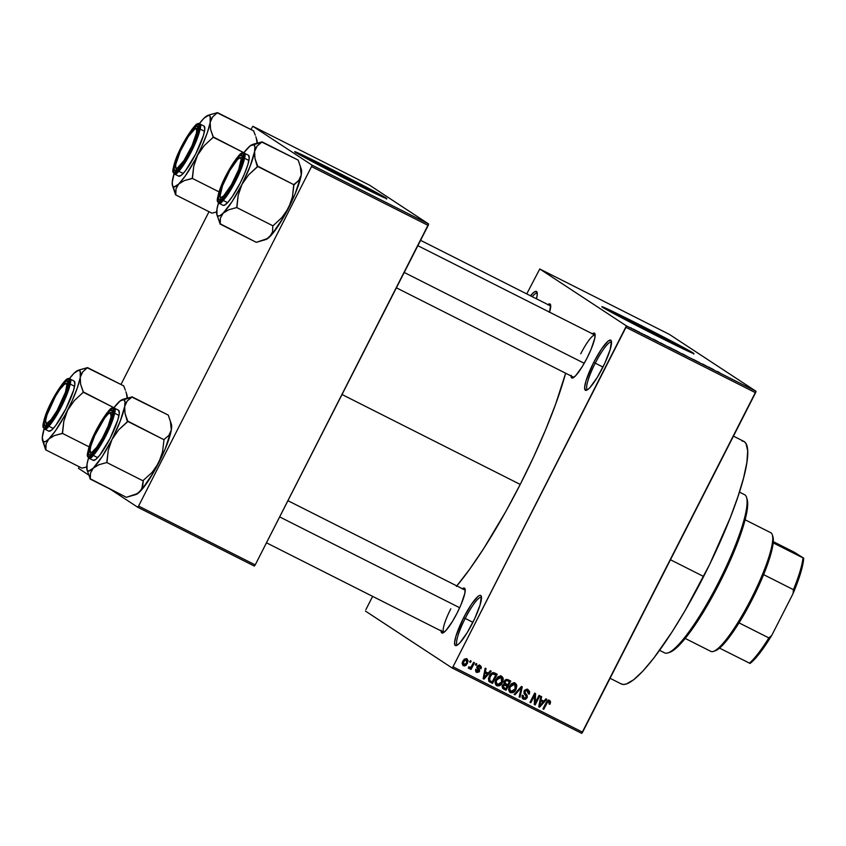 <?xml version="1.0" encoding="UTF-8"?>
<svg xmlns="http://www.w3.org/2000/svg" width="846" height="846" viewBox="0 0 846 846"><rect width="100%" height="100%" fill="white"/><g stroke="black" fill="none" stroke-linecap="round" stroke-linejoin="round"><path stroke-width="1.27" d="M595.267 363.177A26.586 4.907 -63.2 0 0 587.621 389.699A26.586 4.907 116.8 0 1 587.41 389.615A26.586 4.907 116.8 0 1 595.267 363.177L602.965 367.058L595.267 363.177A26.586 4.907 116.8 0 1 611.362 342.154A26.586 4.907 116.8 0 1 611.552 342.27A26.586 4.907 -63.2 0 0 595.267 363.177L593.733 362.374L595.267 363.177M602.447 368.095A28.066 5.182 116.8 0 1 586.542 390.281A28.066 5.182 116.8 0 1 593.733 362.374L601.548 348.964L608.189 341.044L610.833 340.229L611.436 341.266L610.178 349.578L604.848 363.156L597.244 377.443L589.916 387.605L587.991 389.424L585.358 390.228L584.66 387.235L586.003 380.88L593.733 362.374A28.066 5.182 116.8 0 1 611.383 341.065A28.066 5.182 116.8 0 1 602.447 368.095M465.205 618.426A26.586 4.907 -63.2 0 0 457.559 644.948A26.586 4.907 116.8 0 1 457.348 644.874A26.586 4.907 116.8 0 1 465.205 618.426L472.903 622.318L465.205 618.426A26.586 4.907 116.8 0 1 481.311 597.403A26.586 4.907 116.8 0 1 481.49 597.53A26.586 4.907 -63.2 0 0 465.205 618.426L463.682 617.622L465.205 618.426M472.385 623.343A28.066 5.182 116.8 0 1 456.48 645.53A28.066 5.182 116.8 0 1 463.682 617.622L471.486 604.213L478.138 596.293L479.682 595.404L480.771 595.489L481.374 596.525L480.116 604.827L474.786 618.415L467.182 632.692L459.864 642.854L457.929 644.673L455.296 645.487L454.598 642.484L455.952 636.139L463.682 617.622A28.066 5.182 116.8 0 1 481.321 596.314A28.066 5.182 116.8 0 1 472.385 623.343M613.149 313.232A39.053 0.804 -153 0 1 612.811 312.925A39.053 0.804 -153 0 1 641.554 326.672L640.972 327.804L641.554 326.672L681.59 348.15M602.638 307.489L648.586 329.951L692.017 352.951A51.691 1.068 27 0 0 639.587 325.382L639.851 324.864A51.691 1.068 -153 0 1 693.942 353.596A51.691 1.068 -153 0 1 655.904 335.397L601.823 306.654L631.158 320.497L677.847 344.481L692.853 353.29L655.904 335.397A51.691 1.068 -153 0 1 601.813 306.654A51.691 1.068 -153 0 1 639.851 324.864L639.587 325.382A51.691 1.068 27 0 0 603.473 307.838M592.137 333.916L593.522 333.123L595.045 334.128L594.738 338.389L591.068 349.366L586.997 358.122A25.105 4.632 116.8 0 1 572.763 377.972A25.105 4.632 116.8 0 1 571.061 375.952M450.802 608.803A23.635 4.357 -63.2 0 0 443.939 632.353A23.635 4.357 116.8 0 1 443.822 632.3A23.635 4.357 116.8 0 1 450.802 608.803M462.212 588.911L464.57 588.182L465.12 589.112L464.814 593.374L461.144 604.361L457.073 613.117A25.105 4.632 116.8 0 1 442.839 632.967A25.105 4.632 116.8 0 1 441.136 630.947M396.404 287.82L573.852 377.369A23.635 4.357 116.8 0 1 573.747 377.316M610.072 678.281L621.324 683.959A135.889 25.073 -63.2 0 0 703.639 576.496L670.466 559.756L703.639 576.496A135.889 25.073 -63.2 0 0 743.771 441.337L733.45 436.134M342.038 394.511L520.227 484.43A156.563 28.891 -63.2 0 0 565.625 373.213L555.611 404.251L545.575 429.842L533.625 456.914L520.227 484.43L342.038 394.511M305.998 158.234A39.053 0.804 -153 0 1 305.67 157.927A39.053 0.804 -153 0 1 334.403 171.675L333.832 172.796L334.403 171.675L374.44 193.152M295.487 152.492L341.446 174.953L384.867 197.953A51.691 1.068 27 0 0 332.436 170.384L332.711 169.856A51.691 1.068 -153 0 1 386.791 198.599A51.691 1.068 -153 0 1 348.753 180.399L294.683 151.646L324.018 165.499L370.707 189.483L385.713 198.292L348.753 180.399A51.691 1.068 -153 0 1 294.672 151.656A51.691 1.068 -153 0 1 332.711 169.856L332.436 170.384A51.691 1.068 27 0 0 296.322 152.83M539.759 268.975L626.4 325.879L756.007 391.275L669.355 334.382L539.759 268.975L526.751 293.9L539.759 268.975L626.4 325.879L625.966 327.339L755.563 392.745L582.598 732.202L453.001 666.807L626.4 325.879L756.007 391.275L669.355 334.382L539.759 268.975M638.476 331.685L639.301 332.097L638.476 331.685M642.146 333.599L640.898 333.049L642.22 333.715M644.123 334.54L644.948 334.953L644.123 334.54M646.376 335.693L650.786 337.998L646.323 335.651M657.998 341.583L653.091 339.024L657.998 341.583M669.44 347.272L673.575 349.525L669.429 347.304M682.997 354.114L687.121 356.367L682.997 354.114M717.376 371.468L719.66 372.695L717.376 371.468M713.612 369.639L708.694 367.09L713.612 369.639M708.218 367.037L702.571 364.002L708.197 367.069M693.826 359.656L699.674 362.723L693.773 359.613M688.348 357.065L694.196 360.015L688.348 357.065M674.061 349.684L680.258 352.983L673.998 349.631M660.377 342.831L666.711 346.141L660.229 342.704M633.062 329.009L637.725 331.378L632.945 328.914M630.693 327.762L631.518 328.174L630.693 327.762M452.102 667.97L581.699 733.366L756.007 391.275L755.563 392.745L625.966 327.339L453.001 666.807L582.598 732.202L581.699 733.366L452.102 667.97L453.001 666.807L452.102 667.97L365.451 611.076L452.102 667.97M365.895 609.606L372.631 596.377L365.895 609.606M470.344 660.673L469.667 661.984L470.492 662.397L471.169 661.086L470.344 660.673L469.667 661.984L470.492 662.397L471.169 661.086L470.344 660.673M476.002 663.518L475.325 664.84L476.15 665.252L476.827 663.941L476.002 663.518L475.325 664.84L476.15 665.252L476.827 663.941L476.002 663.518M490.331 670.751L488.216 673.152L485.361 671.703L486.048 668.594L485.192 668.16L483.129 678.693L483.997 679.137L491.198 671.195L490.331 670.751L488.216 673.152L485.361 671.703L486.048 668.594L485.192 668.16L483.129 678.693L483.997 679.137L491.198 671.195L490.331 670.751M500.705 675.7L503.254 678.947L501.625 676.303L498.548 676.514L496.042 679.412C494.603 681.897 494.857 684.012 496.803 685.746L496.242 685.387L496.803 685.746C499.426 686.296 501.308 685.218 502.461 682.511L501.678 682.003L502.461 682.511L503.116 678.143L501.974 676.504L500.071 675.996L496.792 678.175L495.143 682.838L496.613 685.641L499.827 685.588L502.841 681.665L503.254 678.947L502.344 678.344L502.313 679.486M514.262 682.542L516.8 685.778L515.172 683.145L512.094 683.357L509.588 686.254C508.15 688.729 508.404 690.844 510.35 692.588L509.8 692.218L510.35 692.588C512.972 693.128 514.854 692.049 516.007 689.353L515.235 688.834L516.007 689.353L516.663 684.974L515.521 683.346L513.617 682.828L510.35 685.006L508.689 689.67L509.979 692.366L512.972 692.62L516.208 688.93L516.8 685.778L515.891 685.175L515.87 686.328M524.097 690.844L526.18 694.217L524.245 690.939L527.745 690.865L526.836 690.262L528.369 693.857L529.258 694.154L528.464 693.635L529.258 694.154L528.115 689.67L526.424 689.331L524.88 690.103L523.96 693.223L526.466 696.893L525.472 698.225L524.118 698.183L523.008 696.988L523.251 695.486L522.363 695.19L522.014 697.464L523.441 699.198L525.535 699.346L527.28 697.379L527.153 695.391L524.88 692.652L525.451 690.865L527.872 690.949L528.613 692.07L528.369 693.857L529.395 693.857L529.681 691.616L528.115 689.67L524.182 691.045L524.319 693.868L526.487 696.343L526.275 697.411L523.97 698.109L522.056 696.015M545.945 698.817L543.83 701.207L540.975 699.769L541.662 696.66L540.795 696.226L538.733 706.759L539.6 707.203L546.802 699.251L545.945 698.817L543.83 701.207L540.975 699.769L541.662 696.66L540.795 696.226L538.733 706.759L539.6 707.203L546.802 699.251L545.945 698.817M548.25 701.07L548.969 701.556L548.991 703.967L549.879 704.263L549.096 703.745L549.879 704.263L550.217 701.017L548.747 700.266L547.436 700.763L542.942 708.885L543.767 709.297L547.732 701.799L549.34 701.884L548.991 703.967L549.879 704.263L550.376 703.068L550.524 701.799L549.604 701.197L549.477 702.392M539.029 695.327L535.275 702.698L535.56 693.583L534.672 693.128L529.977 702.339L530.802 702.762L534.566 695.37L534.281 704.517L535.158 704.961L539.854 695.75L539.029 695.327L535.275 702.698L535.56 693.583L534.672 693.128L529.977 702.339L530.802 702.762L534.566 695.37L534.281 704.517L535.158 704.961L539.854 695.75L539.029 695.327M521.432 686.455L514.157 694.355L515.013 694.788L521.337 687.756L519.137 696.871L519.994 697.305L522.246 686.857L521.432 686.455L514.157 694.355L515.013 694.788L521.337 687.756L519.137 696.871L519.994 697.305L522.246 686.857L521.432 686.455M508.203 679.772L506.511 679.37L504.988 680.226L503.888 682.637L504.29 684.033L502.101 686.497L502.661 688.401L506.056 690.273L510.751 681.062L508.203 679.772L504.311 681.21L504.29 684.033L502.408 685.514L503.497 688.982L506.056 690.273L510.751 681.062L508.203 679.772M494.783 673.004L493.091 672.591L491.473 673.279L488.491 678.175L488.766 681.167L492.509 683.431L497.205 674.22L494.783 673.004C492.245 672.327 490.416 673.353 489.295 676.081L488.988 681.442L492.509 683.431L497.205 674.22L494.783 673.004M479.629 666.405L478.709 665.802L477.07 666.278L476.975 666.997L477.895 667.6L477.218 666.384L479.819 666.521L478.709 665.802L481.088 668.647L480.285 668.118L481.088 668.647L479.745 665.305L477.969 665.569L476.784 667.452L478.498 671.364L476.933 671.343L476.626 669.852L475.738 669.556L475.515 670.381L476.858 672.517L479.291 671.83L479.608 669.746L477.863 667.23L479.629 666.405L480.2 668.351L481.088 668.647L481.3 666.838L480.168 665.474L477.081 666.637L478.614 671.185L476.034 670.751M473.644 662.333L471.021 667.092L469.308 667.06L468.589 667.896L469.075 668.594L470.778 667.959L470.228 669.027L471.053 669.45L474.469 662.746L473.644 662.333L471.021 667.092L469.308 667.06L468.589 667.896L469.181 668.657L470.778 667.959L470.228 669.027L471.053 669.45L474.469 662.746L473.644 662.333M466.929 658.791L464.443 659.076L462.825 661.17L462.159 663.645L463.259 665.654L464.655 665.95L466.252 665.136L468.166 660.927L466.929 658.791L462.825 661.17L463.397 665.728L467.457 663.423L467.172 658.939M137.676 507.209L254.318 566.069L255.217 564.906L138.575 506.045L311.54 166.577L428.182 225.438L255.217 564.906L428.626 223.979L369.48 185.137L252.838 126.287L311.984 165.118L428.626 223.979L369.48 185.137L252.838 126.287L250.902 129.491L252.838 126.287L311.984 165.118L311.54 166.577L311.984 165.118L428.626 223.979L428.182 225.438L311.54 166.577L138.575 506.045L255.217 564.906L254.318 566.069L137.676 507.209L138.575 506.045L137.676 507.209L110.075 489.083L137.676 507.209M78.541 468.377L88.629 474.997L78.541 468.377L79.09 466.696L78.541 468.377M120.978 384.486L209.015 211.701L120.978 384.486M306.199 158.361L334.403 171.675A39.053 0.804 -153 0 1 375.254 193.385A39.053 0.804 -153 0 1 374.81 193.29M456.819 585.918A156.563 28.891 -63.2 0 0 520.227 484.43L505.897 511.333L483.859 548.293L469.625 569.284L456.406 586.405M530.505 295.804L533.921 292.272L536.554 291.468L537.252 294.461L536.47 298.807A28.066 5.182 116.8 0 0 537.104 292.293L537.104 292.293A28.066 5.182 116.8 0 0 530.505 295.804M462.424 588.753A25.105 4.632 116.8 0 1 465.067 588.932A25.105 4.632 116.8 0 1 457.073 613.117L452.42 621.482L445.863 630.577L442.765 632.988L441.781 632.924L441.157 630.238M592.348 333.758A25.105 4.632 116.8 0 1 594.992 333.937A25.105 4.632 116.8 0 1 586.997 358.122L582.344 366.487L575.788 375.582L572.689 378.003L571.706 377.929L571.082 375.254M547.711 304.75L550.069 304.021L550.619 304.951L549.488 312.385M741.857 440.829L744.226 441.601L745.992 443.537L747.695 450.833L746.881 462.424L743.602 477.863L737.976 496.56L730.225 517.805L709.583 564.568L684.826 611.045L672.073 631.92L653.852 658.04L642.981 670.994L633.633 679.782L626.167 684.076L623.238 684.477L620.869 683.695M550.619 305.945A23.635 4.357 116.8 0 1 550.725 306.009L420.589 240.327M580.726 353.808A23.635 4.357 116.8 0 1 595.045 335.122A23.635 4.357 116.8 0 1 595.15 335.185A23.635 4.357 -63.2 0 0 580.726 353.808M287.936 500.695L465.12 590.106A23.635 4.357 116.8 0 1 465.226 590.17M532.197 296.65A26.586 4.907 116.8 0 1 537.094 293.382A26.586 4.907 116.8 0 1 537.284 293.509A26.586 4.907 -63.2 0 0 532.197 296.65M547.922 304.592A25.105 4.632 116.8 0 1 550.566 304.772A25.105 4.632 116.8 0 1 549.562 312.163M613.35 313.358L641.554 326.672A39.053 0.804 -153 0 1 682.405 348.383A39.053 0.804 -153 0 1 681.961 348.288M548.642 699.896L550.524 701.799L549.562 700.499L546.125 702.624L542.942 708.885L543.767 709.297L542.984 708.789L543.767 709.297L546.981 702.973L546.209 702.466L546.981 702.973L547.732 701.799L546.95 701.281L549.075 701.609L548.166 701.006M548.969 701.556L546.812 701.197M549.456 702.466L549.001 700.118M547.076 700.985L548.197 701.038M543.65 701.123L542.825 702.032L543.65 701.123M539.367 705.839L538.796 706.484L539.367 705.839M538.765 706.643L539.6 707.203L538.765 706.643M540.203 699.261L540.975 699.769L540.203 699.261M539.97 700.477L543.005 702.148L539.6 705.987L538.965 705.575L539.6 705.987L540.097 703.861L539.399 703.396L540.097 703.861L540.7 700.985L539.96 700.499L543.005 702.148L539.97 700.477M535.137 702.614L534.291 704.263L535.137 702.614M534.281 704.38L535.158 704.961L534.281 704.38M533.784 694.862L534.566 695.37L533.784 694.862M530.03 702.243L530.802 702.762L530.03 702.243M534.63 693.202L534.355 702.095L535.275 702.698L534.355 702.095L534.63 693.202M527.195 689.067L528.338 693.561M527.492 690.706L525.049 689.945M523.97 698.109L523.251 695.486L522.363 695.19L523.441 699.198L522.828 698.785L523.441 699.198L527.079 697.855L526.297 697.347L527.079 697.855L526.18 694.217L525.26 693.625L526.159 697.252M525.44 698.236L522.701 698.669M528.602 692.948L528.761 691.013L527.745 689.405M522.881 697.411L522.098 695.624M522.532 698.595L525.102 698.489M526.36 696.776L526.244 694.788L523.896 691.637M526.487 696.279L526.424 695.264M526.349 695.021L525.958 694.365M524.679 693.043L524.15 692.419M524.837 690.05L526.413 690.029M521.231 686.666L521.041 687.565L521.231 686.666M519.169 696.755L519.994 697.305L519.169 696.755M520.65 687.301L521.337 687.756L520.65 687.301M519.507 688.549L520.237 689.025L519.507 688.549M514.231 694.27L515.013 694.788L514.231 694.27M512.962 691.499L509.641 692.081L512.962 691.499M515.743 687.015L515.838 684.774L514.928 682.997M510.646 692.303L511.185 692.271M509.662 690.706L508.763 688.538M511.153 683.949L513.998 683.79M510.899 691.51L508.816 688.38L509.694 688.951L510.402 686.698L509.62 686.191L510.402 686.698L512.073 684.551L514.632 684.224L513.712 683.621L514.77 684.298L515.87 686.381L514.474 690.125L512.909 691.52L511.217 691.647L509.694 688.951L510.402 686.698L514.632 684.224L515.193 688.919L510.899 691.51L509.747 690.77M508.774 688.348L509.979 690.907M514.632 684.224L511.64 683.653M509.778 680.565L509.239 681.633L509.778 680.565M507.589 684.879L507.05 685.937L507.589 684.879M505.633 688.707L505.147 689.67L506.056 690.273L502.683 688.422L505.147 689.67L505.633 688.707M502.736 688.475L503.497 688.982L502.736 688.475M504.851 683.346L503.973 681.76M504.851 680.216L506.045 679.962L509.377 681.717L507.737 684.953L503.962 682.109M502.397 685.186L503.116 687.28M502.651 686.994L502.164 685.884M503.37 684.308L504.502 684.541M504.724 684.647L507.188 686.032L503.814 684.298L507.188 686.032L505.781 688.781L503.201 687.195L503.317 685.778L502.545 685.281L503.317 685.778L504.724 684.9L503.56 684.287M504.353 688.052L503.317 685.778L503.878 685.091L507.188 686.032L505.781 688.781L502.82 687.111M506.109 684.128L504.893 682.362L505.771 680.818L506.955 680.565L509.377 681.717L505.802 679.92L509.377 681.717L507.737 684.953L506.109 684.128L504.364 681.104L505.136 681.622L506.722 680.522L505.21 680.004M499.415 684.657L496.094 685.239L499.415 684.657M502.196 680.173L502.291 677.932L501.371 676.155M497.099 685.461L497.638 685.429M496.116 683.875L495.206 681.707M497.607 677.107L500.441 676.948M497.353 684.668L495.259 681.538L496.137 682.119L496.856 679.856L496.073 679.349L496.856 679.856L498.527 677.709L501.086 677.382L500.166 676.779L502.228 678.894L501.308 682.701L499.965 684.319L498.008 684.89L496.137 682.119L496.856 679.856L501.086 677.382L501.646 682.077L497.353 684.668L496.2 683.928M495.227 681.516L496.433 684.065M501.086 677.382L498.093 676.821M496.232 673.733L495.693 674.791L496.232 673.733M488.999 681.516L491.6 682.828L492.086 681.865L491.6 682.828L492.509 683.431L489.136 681.59M488.988 681.442L490.204 682.267M489.559 680.448L488.544 679.37M491.283 673.374L492.742 673.247L495.83 674.886L492.235 681.939L489.855 680.607M488.417 678.555L489.697 680.427L489.686 677.456L492.203 673.976L495.83 674.886L493.43 673.532L495.83 674.886L492.235 681.939L489.697 680.427L490.109 676.514L489.337 676.007L490.109 676.514L491.589 674.431L490.786 673.902L494.35 674.135L490.669 673.828M488.047 673.056L487.211 673.966L488.047 673.056M483.764 677.783L483.182 678.418L483.764 677.783M483.151 678.577L483.997 679.137L483.151 678.577M484.589 671.206L485.361 671.703L484.589 671.206M484.356 672.411L487.391 674.082L483.986 677.932L483.362 677.519L483.986 677.932L484.494 675.795L483.785 675.341L484.494 675.795L485.096 672.93L484.356 672.433L487.391 674.082L484.356 672.411M479.259 664.871L480.168 668.044M477.133 671.46L476.626 669.852L475.738 669.556L476.679 672.433L479.502 671.46L478.699 670.931L479.502 671.46L478.508 668.382L476.975 666.997L478.508 668.382L477.599 667.78L478.593 670.857L475.759 671.83M475.706 669.249L476.213 670.857L475.568 669.947M480.306 667.6L479.819 665.263M475.949 671.925L478.096 671.544M478.677 670.656L478.699 669.144L476.943 666.817M477.789 665.665L478.487 665.707M475.378 664.745L476.15 665.252L475.378 664.745M471.042 667.071L470.63 667.875L471.042 667.071M470.281 668.932L471.053 669.45L470.281 668.932M470.154 667.557L470.778 667.959L470.154 667.557M469.033 668.002L469.858 667.357L468.272 668.054M468.589 667.896L469.181 668.657M469.837 667.483L469.308 667.06M469.72 661.889L470.492 662.397L469.72 661.889M466.654 658.674L467.182 661.276L466.632 663.01L463.904 664.787L462.223 662.862M466.685 662.915L467.457 663.423L466.685 662.915M465.067 664.766L462.762 665.252L465.342 664.533M467.045 661.614L466.537 658.558M464.359 665.178L464.93 664.871M462.889 664.131L462.223 662.651M464.211 659.224L465.596 659.193M463.904 664.787L463.322 662.365L464.75 660.07L466.569 659.827L465.501 659.14L466.421 659.743L466.632 663.01L465.194 664.713L463.904 664.787L463.682 661.519L462.91 661.012L463.682 661.519L466.421 659.743L464.327 659.161M540.869 704.432L539.6 705.987L540.7 700.985L543.005 702.148L540.869 704.432M490.775 681.21L489.697 680.427M485.255 676.377L483.986 677.932L485.096 672.93L487.391 674.082L485.255 676.377M466.421 659.743L467.182 661.043M713.22 369.543L711.222 368.465L713.136 369.554M698.796 362.289L694.767 360.237L698.817 362.342M686.148 355.828L681.305 353.448M674.907 350.085L678.577 352.01L675.023 350.276M675.584 350.487L678.577 352.01L675.436 350.339M672.602 348.996L667.758 346.606M667.917 346.627L672.707 349.155M661.202 343.243L665.696 345.602L661.149 343.159M657.606 341.477L655.608 340.399L657.532 341.488M648.078 336.571L647.169 336.095M649.971 337.596L649.041 337.142M636.827 330.913L633.76 329.411M633.876 329.422L636.89 331.029M681.464 353.469L686.254 355.997M659.594 650.331L664.649 652.89A88.619 16.349 -63.2 0 0 718.339 582.799A88.619 16.349 116.8 0 1 668.107 652.858L670.011 652.192A87.149 16.074 -63.2 0 0 719.396 583.306L718.339 582.799A88.619 16.349 -63.2 0 0 744.501 494.646L739.446 492.097M746.796 498.484A87.149 16.074 -63.2 0 1 747.134 499.362L746.532 497.437A88.619 16.349 116.8 0 1 718.339 582.799L719.396 583.306A87.149 16.074 -63.2 0 0 747.134 499.362L747.134 510.149L741.424 532.039L730.299 560.39L719.396 583.306L703.238 612.335L691.235 630.534L677.371 647.074L669.725 652.287M250.902 145.512L248.386 147.426A39.963 7.371 116.8 0 1 252.224 144.624A39.963 7.371 116.8 0 1 253.916 144.698L261.784 142.043A45.864 8.46 -63.2 0 0 261.71 142.001L254.043 144.01L261.71 142.001A45.864 8.46 116.8 0 1 261.784 142.043L253.916 144.698L254.9 146.961L254.593 151.497L257.089 146.062L261.911 141.8L298.194 160.116L261.858 142.096A45.864 8.46 -63.2 0 0 261.784 142.043A45.864 8.46 116.8 0 1 261.858 142.096L257.089 146.062L255.492 148.579L250.215 166.017L241.977 184.365L248.682 174.773L257.385 166.916L254.963 158.435L254.593 151.497A39.963 7.371 116.8 0 1 241.977 184.365L232.079 201.612L223.175 213.15L228.78 209.755L236.69 207.534L238.17 195.394L241.977 184.365A39.963 7.371 116.8 0 1 223.175 213.15L219.865 215.73L217.644 215.889L216.988 215.053L216.967 209.078L218.564 202.585M221.166 199.381A23.635 4.357 -63.2 0 0 221.356 199.476A23.635 4.357 116.8 0 1 221.24 199.423A23.635 4.357 116.8 0 1 221.166 199.381A23.635 4.357 116.8 0 1 220.552 197.425A23.635 4.357 -63.2 0 0 221.166 199.381L219.199 200.037L221.166 199.381M240.518 157.864A23.635 4.357 116.8 0 1 242.538 157.229A23.635 4.357 116.8 0 1 242.622 157.271A23.635 4.357 -63.2 0 0 240.518 157.864A23.635 4.357 116.8 0 1 242.538 157.229A23.635 4.357 116.8 0 1 242.643 157.293A23.635 4.357 -63.2 0 0 242.622 157.271L241.988 155.304A25.105 4.632 116.8 0 1 242.485 156.045A25.105 4.632 116.8 0 1 234.733 179.764A25.105 4.632 116.8 0 1 220.256 200.079A25.105 4.632 116.8 0 1 219.199 200.037L218.575 197.361L219.78 191.682L226.696 175.111L235.897 160.053L239.63 156.034L241.988 155.304L242.612 157.991L241.406 163.669L234.49 180.23L225.29 195.299L221.557 199.318L219.199 200.037A25.105 4.632 116.8 0 1 226.696 175.111A25.105 4.632 116.8 0 1 241.988 155.304L242.622 157.271A23.635 4.357 116.8 0 1 242.643 157.293A23.635 4.357 -63.2 0 0 241.618 157.24L239.714 157.906A22.155 4.093 116.8 0 1 231.402 184.809L231.846 185.168L231.402 184.809L223.672 195.828L221.113 197.53L220.002 196.219L222.53 185.739L229.784 170.543A22.155 4.093 116.8 0 1 239.714 157.906M248.914 160.454L244.515 158.223M248.513 155.294A28.066 5.182 -63.2 0 1 240.264 182.884A28.066 5.182 -63.2 0 1 223.133 205.345A28.066 5.182 -63.2 0 1 223.037 205.292L224.137 205.367L227.606 202.67L232.322 196.558L240.137 183.148L244.674 173.367L247.867 164.632L249.21 158.287L248.513 155.294L244.018 153.01A28.066 5.182 116.8 0 1 244.113 153.063L248.513 155.294A28.066 5.182 -63.2 0 0 248.417 155.241L244.018 153.01C239.735 147.849 212.536 194.347 218.554 203.019L218.733 203.125A28.066 5.182 116.8 0 1 218.638 203.061A0.888 0.867 -56.7 0 1 218.257 201.887C215.561 201.951 218.268 192.962 226.379 174.9C236.119 157.927 241.639 150.778 242.929 153.464A0.888 0.867 -56.7 0 1 244.113 153.063A28.066 5.182 116.8 0 1 235.865 180.663A28.066 5.182 116.8 0 1 218.733 203.125L218.638 203.061C219.971 205.842 225.671 198.461 235.727 180.928C244.103 162.284 246.895 152.999 244.113 153.063A0.888 0.867 123.3 0 0 242.929 153.464L240.38 154.247L236.341 158.593L226.379 174.9L218.892 192.835L217.581 198.979L218.257 201.887L220.817 201.105L224.856 196.748L234.818 180.441L242.305 162.517L243.606 156.373L242.929 153.464C245.626 153.401 242.918 162.39 234.818 180.441C225.068 197.425 219.558 204.573 218.257 201.887A0.888 0.867 123.3 0 0 218.638 203.061M248.386 147.426L248.386 147.426A39.963 7.371 116.8 0 0 243.722 152.893L250.162 145.84L253.916 144.698A39.963 7.371 116.8 0 1 254.593 151.497L254.963 158.435L257.692 166.133A45.864 8.46 116.8 0 1 257.385 166.916A45.864 8.46 -63.2 0 0 257.692 166.133L293.922 184.735L257.639 166.429L248.682 174.773L241.977 184.365L238.17 195.394L236.943 207.037A45.864 8.46 116.8 0 1 236.489 207.725A45.864 8.46 -63.2 0 0 236.943 207.037L236.69 207.534L272.983 225.84L236.69 207.534L228.78 209.755L223.175 213.15A39.963 7.371 116.8 0 1 216.862 214.704A39.963 7.371 116.8 0 1 216.967 209.078L216.967 209.089A39.963 7.371 116.8 0 1 218.458 202.955M301.229 169.073L301.239 175.048A39.963 7.371 -63.2 0 0 301.356 169.422L298.194 160.116L300.869 168.111L301.239 175.048L298.744 180.484L293.678 185.232L292.452 196.875L290.918 202.511L285.588 212.949L281.93 217.496L272.782 226.041L272.571 231.815L271.577 234.395L267.357 238.593L256.306 242.326L220.023 224.01L220.425 218.035L223.175 213.15L220.425 218.035L220.224 223.809A45.864 8.46 116.8 0 1 220.076 223.714L256.306 242.326L265.982 239.503A39.963 7.371 -63.2 0 0 269.832 236.7L265.284 239.661M217.337 215.973L220.076 223.714A45.864 8.46 -63.2 0 0 220.224 223.809L216.862 214.704M300.277 165.932L301.239 175.048L298.744 180.484L293.974 184.449L292.452 196.875L288.634 207.905L281.93 217.496L272.782 226.041L272.571 231.815L269.832 236.7A39.963 7.371 -63.2 0 0 288.634 207.905A39.963 7.371 -63.2 0 0 301.239 175.048L295.106 193.977L283.727 216.978L271.82 234.554L267.357 238.593L264.216 240.095M404.219 272.465L584.216 363.294L404.219 272.465M220.108 196.758A22.155 4.093 116.8 0 1 229.784 170.543L237.515 159.524L240.074 157.821L241.195 159.133L238.657 169.602L231.402 184.809A22.155 4.093 116.8 0 1 220.108 196.758L220.7 198.683A23.635 4.357 -63.2 0 0 221.356 199.476A23.635 4.357 116.8 0 1 221.24 199.423A23.635 4.357 116.8 0 1 220.552 197.425M175.682 167.582A22.155 4.093 116.8 0 1 180.325 151.265L175.757 164.367L175.735 167.73L177.3 168.174L184.026 160.465L192.021 145.745A22.155 4.093 116.8 0 1 175.682 167.582L176.275 169.517A23.635 4.357 -63.2 0 0 176.93 170.3A23.635 4.357 116.8 0 1 176.825 170.258A23.635 4.357 116.8 0 1 176.127 168.248A23.635 4.357 -63.2 0 0 176.74 170.215L174.773 170.871A25.105 4.632 116.8 0 1 182.271 145.946A25.105 4.632 116.8 0 1 197.562 126.139L198.197 128.106A23.635 4.357 -63.2 0 0 196.092 128.698A23.635 4.357 116.8 0 1 198.112 128.063A23.635 4.357 116.8 0 1 198.218 128.116A23.635 4.357 -63.2 0 0 197.192 128.063L195.289 128.729A22.155 4.093 116.8 0 1 192.021 145.745L192.56 145.903L192.021 145.745L196.579 132.642L196.61 129.269L195.045 128.835L188.309 136.544L180.325 151.265A22.155 4.093 116.8 0 1 195.289 128.729M107.061 430.064L106.522 429.905A22.155 4.093 116.8 0 1 90.184 451.743A22.155 4.093 116.8 0 1 94.826 435.426L90.882 445.884L90.046 450.558L90.829 452.494L91.802 452.335L96.539 447.492L102.673 437.646L108.14 426.12L111.08 416.803L110.519 412.837L108.235 413.906L104.798 417.839L94.826 435.426A22.155 4.093 116.8 0 1 109.79 412.89A22.155 4.093 116.8 0 1 106.522 429.905L107.061 430.064M90.184 451.743L90.776 453.678A23.635 4.357 -63.2 0 0 91.431 454.461A23.635 4.357 116.8 0 1 91.326 454.418A23.635 4.357 116.8 0 1 90.628 452.409A23.635 4.357 -63.2 0 0 91.241 454.376A23.635 4.357 -63.2 0 0 91.431 454.461A23.635 4.357 116.8 0 1 91.326 454.418A23.635 4.357 116.8 0 1 91.241 454.376A23.635 4.357 116.8 0 1 90.628 452.409M459.664 607.735L279.666 516.906L459.664 607.735M110.593 412.859A23.635 4.357 116.8 0 1 112.613 412.224A23.635 4.357 116.8 0 1 112.698 412.266A23.635 4.357 116.8 0 1 112.719 412.277A23.635 4.357 -63.2 0 0 112.698 412.266A23.635 4.357 -63.2 0 0 110.593 412.859A23.635 4.357 116.8 0 1 112.613 412.224A23.635 4.357 116.8 0 1 112.719 412.277A23.635 4.357 -63.2 0 0 111.693 412.224L109.79 412.89M57.496 410.987L57.052 410.627A22.155 4.093 116.8 0 1 45.758 422.577A22.155 4.093 116.8 0 1 55.434 396.362L59.548 389.816L64.603 384.116L66.485 383.915L66.845 384.951L65.512 392.036L57.052 410.627L51.035 419.722L46.763 423.349L46.012 423.074L45.695 420.293L46.985 414.952L55.434 396.362A22.155 4.093 116.8 0 1 65.364 383.724A22.155 4.093 116.8 0 1 57.052 410.627L57.496 410.987M45.758 422.577L46.35 424.502A23.635 4.357 -63.2 0 0 47.006 425.295A23.635 4.357 116.8 0 1 46.9 425.242A23.635 4.357 116.8 0 1 46.202 423.243A23.635 4.357 -63.2 0 0 46.816 425.2L44.849 425.866A25.105 4.632 116.8 0 1 52.346 400.941A25.105 4.632 116.8 0 1 67.648 381.123L68.272 383.101A23.635 4.357 -63.2 0 0 66.168 383.693A23.635 4.357 116.8 0 1 68.188 383.048A23.635 4.357 116.8 0 1 68.293 383.111A23.635 4.357 -63.2 0 0 67.268 383.058L65.364 383.724M770.579 532.642A66.464 12.267 116.8 0 1 771.034 532.874A66.464 12.267 -63.2 0 0 770.812 532.737L745.104 519.782M719.544 648.121L715.409 650.733A64.983 11.992 -63.2 0 0 719.544 648.121A64.983 11.992 -63.2 0 0 739.044 622.868A64.983 11.992 -63.2 0 0 763.621 574.635L752.253 599.359L739.044 622.868A64.983 11.992 116.8 0 1 719.544 648.121L750.064 663.433A63.513 11.717 -63.2 0 0 771.859 635.209L768.855 637.916L739.044 622.868L768.855 637.916A64.983 11.992 116.8 0 1 749.355 663.169A64.983 11.992 -63.2 0 0 768.855 637.916L771.859 635.209L762.722 649.157L754.569 659.288L750.064 663.433L719.544 648.121M772.567 535.888L773.181 542.868A64.983 11.992 -63.2 0 0 772.927 536.755A64.983 11.992 -63.2 0 0 772.578 535.899M685.218 638.444L710.926 651.42A66.464 12.267 -63.2 0 0 751.502 598.228A66.464 12.267 -63.2 0 0 771.034 532.874A66.464 12.267 116.8 0 1 772.335 534.831A66.464 12.267 116.8 0 1 751.819 597.604A66.464 12.267 116.8 0 1 713.506 651.399A66.464 12.267 116.8 0 1 710.703 651.293M763.621 574.635A64.983 11.992 -63.2 0 0 773.181 542.868A64.983 11.992 116.8 0 1 763.621 574.635L793.432 589.683L793.019 593.691L771.859 635.209L793.019 593.691A63.513 11.717 -63.2 0 0 803.7 558.18L773.181 542.868L802.991 557.905A64.983 11.992 116.8 0 1 793.432 589.683A64.983 11.992 -63.2 0 0 802.991 557.905L803.7 558.18L803.393 561.173L801.849 568.628L793.019 593.691L793.432 589.683L763.621 574.635M773.286 541.641L794.584 552.385L803.7 558.18L794.584 552.385L773.286 541.641M256.983 142.53L256.444 138.934L256.983 142.53M255.312 135.159L253.715 131.236L255.312 135.159M257.163 142.995A39.963 7.371 -63.2 0 0 256.93 140.246L255.852 136.766M172.912 186.797L175.598 194.844L211.881 213.15L216.629 211.955L211.881 213.15L175.598 194.844L176 188.87L178.749 183.984A39.963 7.371 116.8 0 1 173.219 186.712L175.714 194.601A45.864 8.46 -63.2 0 0 175.799 194.643L176 188.87L178.749 183.984L184.354 180.579L192.264 178.358L219.146 191.926L192.264 178.358L193.745 166.218L197.552 155.188L204.256 145.597L213.213 137.253L210.538 129.258L210.168 122.332L212.663 116.885L217.485 112.634L209.618 114.834L217.285 112.825A45.864 8.46 116.8 0 1 217.433 112.93A45.864 8.46 -63.2 0 0 217.285 112.825L253.768 130.94L217.485 112.634L212.663 116.885L211.066 119.413L207.312 132.685L202.035 145.84L195.14 159.799L185.232 176.021L178.749 183.984L174.181 186.945L172.563 185.877L172.224 182.45L174.149 173.409M196.092 128.698A23.635 4.357 116.8 0 1 198.112 128.063A23.635 4.357 116.8 0 1 198.197 128.106L197.562 126.139A25.105 4.632 116.8 0 1 198.059 126.879A25.105 4.632 116.8 0 1 190.308 150.588A25.105 4.632 116.8 0 1 175.831 170.913A25.105 4.632 116.8 0 1 174.773 170.871L174.149 168.185L175.355 162.506L182.271 145.946L191.471 130.876L196.589 126.065L198.112 127.069L197.816 131.331L192.211 146.654L183.074 163.056L177.131 170.152L174.773 170.871L176.74 170.215A23.635 4.357 -63.2 0 0 176.93 170.3A23.635 4.357 116.8 0 1 176.825 170.258A23.635 4.357 116.8 0 1 176.74 170.215A23.635 4.357 116.8 0 1 176.127 168.248M174.213 173.895L174.308 173.948A28.066 5.182 116.8 0 1 174.213 173.895C175.545 176.666 181.245 169.285 191.302 151.751C199.677 133.118 202.469 123.833 199.688 123.897A0.888 0.867 123.3 0 0 198.503 124.299C201.2 124.225 198.493 133.224 190.392 151.275C180.642 168.248 175.133 175.397 173.832 172.711A0.888 0.867 123.3 0 0 174.213 173.895A0.888 0.867 -56.7 0 1 173.832 172.711L176.391 171.928L180.431 167.582L190.392 151.275L197.879 133.34L199.18 127.196L198.503 124.299L195.955 125.081L191.915 129.427L181.953 145.734L174.466 163.669L173.155 169.813L173.832 172.711C171.135 172.785 173.842 163.786 181.953 145.734C191.693 128.751 197.213 121.613 198.503 124.299A0.888 0.867 -56.7 0 1 199.688 123.897A28.066 5.182 116.8 0 1 191.439 151.497A28.066 5.182 116.8 0 1 174.308 173.948L174.128 173.842C168.111 165.171 195.31 118.683 199.593 123.844A28.066 5.182 116.8 0 1 199.688 123.897L204.002 126.065A28.066 5.182 -63.2 0 1 204.087 126.117A28.066 5.182 -63.2 0 1 195.838 153.718A28.066 5.182 -63.2 0 1 178.707 176.169L174.308 173.948M204.087 126.117L204.785 129.121L203.442 135.466L195.712 153.983L185.422 170.818L181.256 175.312L178.612 176.116A28.066 5.182 -63.2 0 0 178.707 176.169M173.472 176.951L172.542 179.912A39.963 7.371 116.8 0 1 174.033 173.779M203.96 118.25L203.96 118.26A39.963 7.371 116.8 0 0 199.296 123.728L203.96 118.26L208.528 115.299L210.146 116.357L210.168 122.332A39.963 7.371 116.8 0 1 197.552 155.188A39.963 7.371 116.8 0 1 178.749 183.984L184.354 180.579L192.074 178.559A45.864 8.46 -63.2 0 0 192.518 177.871L193.745 166.218L197.552 155.188L204.256 145.597L213.213 137.253L243.849 152.724L213.266 136.957A45.864 8.46 116.8 0 1 212.959 137.75A45.864 8.46 -63.2 0 0 213.266 136.957L210.538 129.258L210.168 122.332A39.963 7.371 116.8 0 0 207.799 115.458L210.443 114.538M256.803 139.907L257.142 143.334M203.96 118.26L203.96 118.26A39.963 7.371 116.8 0 1 207.799 115.458M172.542 179.902L172.542 179.912A39.963 7.371 116.8 0 0 172.436 185.538A39.963 7.371 116.8 0 0 173.219 186.712L175.714 194.601A45.864 8.46 116.8 0 1 175.651 194.548A45.864 8.46 -63.2 0 0 175.714 194.601A45.864 8.46 116.8 0 0 175.799 194.643L172.436 185.538M192.074 178.559L192.518 177.871A45.864 8.46 116.8 0 1 192.074 178.559M120.978 400.496L118.461 402.421A39.963 7.371 116.8 0 1 122.3 399.619A39.963 7.371 116.8 0 1 123.992 399.682L131.86 397.038A45.864 8.46 -63.2 0 0 131.786 396.986L124.119 398.995L131.786 396.986A45.864 8.46 116.8 0 1 131.86 397.038L123.992 399.682L124.975 401.956L124.669 406.492L127.164 401.046L131.987 396.795L168.269 415.1L131.934 397.091A45.864 8.46 -63.2 0 0 131.86 397.038A45.864 8.46 116.8 0 1 131.934 397.091L127.164 401.046L125.568 403.574L120.291 421.012L112.053 439.349L118.757 429.757L127.46 421.911L125.039 413.43L124.669 406.492A39.963 7.371 116.8 0 1 112.053 439.349L102.154 456.607L93.25 468.145L98.855 464.74L106.765 462.519L108.246 450.379L112.053 439.349A39.963 7.371 116.8 0 1 93.25 468.145L88.682 471.106L87.064 470.038L87.043 464.073L88.64 457.57M89.274 455.032L91.241 454.376L89.274 455.032L88.735 454.101L89.856 446.667L96.772 430.106L105.972 415.037L109.705 411.019L112.063 410.299A25.105 4.632 116.8 0 1 112.56 411.04A25.105 4.632 116.8 0 1 104.809 434.749A25.105 4.632 116.8 0 1 90.332 455.074A25.105 4.632 116.8 0 1 89.274 455.032A25.105 4.632 116.8 0 1 96.772 430.106A25.105 4.632 116.8 0 1 112.063 410.299L112.687 412.975L111.482 418.654L104.566 435.225L95.365 450.294L91.632 454.313L89.274 455.032M112.698 412.266L112.063 410.299L112.698 412.266M118.99 415.449L114.591 413.218M88.714 458.056C90.046 460.827 95.746 453.445 105.803 435.912C114.178 417.279 116.97 407.994 114.189 408.058L114.094 408.005A28.066 5.182 116.8 0 1 114.189 408.058L118.588 410.278A28.066 5.182 -63.2 0 0 118.503 410.225L114.094 408.005C109.811 402.844 82.612 449.332 88.629 458.003A0.888 0.867 -56.7 0 1 88.333 456.872C85.636 456.946 88.344 447.946 96.455 429.895C106.194 412.911 111.714 405.773 113.004 408.459A0.888 0.867 -56.7 0 1 114.189 408.058A28.066 5.182 116.8 0 1 105.94 435.658A28.066 5.182 116.8 0 1 88.809 458.109A28.066 5.182 116.8 0 1 88.714 458.056A0.888 0.867 -56.7 0 1 88.619 458.003A0.888 0.867 123.3 0 0 88.714 458.056L93.208 460.33A28.066 5.182 -63.2 0 0 110.34 437.879A28.066 5.182 -63.2 0 0 118.588 410.278L114.189 408.058A0.888 0.867 123.3 0 0 113.004 408.459L110.456 409.242L106.416 413.588L96.455 429.895L88.967 447.83L87.656 453.974L88.333 456.872L90.892 456.089L94.932 451.743L104.893 435.436L112.381 417.501L113.681 411.357L113.004 408.459C115.701 408.385 112.994 417.385 104.893 435.436C95.143 452.409 89.634 459.558 88.333 456.872A0.888 0.867 123.3 0 0 88.619 458.003L88.809 458.109M118.461 402.421L118.461 402.421A39.963 7.371 116.8 0 0 113.798 407.888L120.238 400.835L123.992 399.682A39.963 7.371 116.8 0 1 124.669 406.492L125.039 413.43L127.767 421.118A45.864 8.46 116.8 0 1 127.46 421.911A45.864 8.46 -63.2 0 0 127.767 421.118L163.997 439.73L127.714 421.414L118.757 429.757L112.053 439.349L108.246 450.379L107.019 462.032A45.864 8.46 116.8 0 1 106.575 462.72A45.864 8.46 -63.2 0 0 107.019 462.032L106.765 462.519L143.059 480.835L106.765 462.519L98.855 464.74L93.25 468.145A39.963 7.371 116.8 0 1 86.937 469.699A39.963 7.371 116.8 0 1 87.043 464.073L87.043 464.073A39.963 7.371 116.8 0 1 88.534 457.94M171.304 424.068L171.315 430.032A39.963 7.371 -63.2 0 0 171.431 424.406L168.269 415.1L170.945 423.095L171.315 430.032L168.819 435.468L164.05 439.434L162.527 451.87L160.994 457.496L155.664 467.944L152.005 472.491L143.312 480.338L141.652 489.39L137.433 493.578L126.382 497.311L90.099 479.005L90.501 473.03L93.25 468.145L90.501 473.03L90.3 478.804A45.864 8.46 116.8 0 1 90.152 478.709L126.382 497.311L136.069 494.487A39.963 7.371 -63.2 0 0 139.907 491.685L135.36 494.646M87.413 470.958L90.152 478.709A45.864 8.46 -63.2 0 0 90.3 478.804L86.937 469.699M170.353 420.927L171.315 430.032L168.819 435.468L164.05 439.434L162.527 451.87L158.71 462.899L152.005 472.491L143.312 480.338L142.646 486.81L139.907 491.685A39.963 7.371 -63.2 0 0 158.71 462.899A39.963 7.371 -63.2 0 0 171.315 430.032L165.181 448.962L153.803 471.973L141.895 489.548L137.433 493.578L134.292 495.09M93.208 460.33A28.066 5.182 -63.2 0 1 93.113 460.277L95.757 459.473L99.923 454.979L110.213 438.143L117.943 419.627L119.286 413.282L118.588 410.278M127.059 397.514L126.519 393.929L127.059 397.514M125.388 390.154L123.791 386.231L125.388 390.154M127.238 397.99A39.963 7.371 -63.2 0 0 127.006 395.241L125.927 391.751M42.987 441.792L45.673 449.829L81.956 468.145L86.704 466.95L81.956 468.145L45.673 449.829L46.075 443.854L48.825 438.979A39.963 7.371 116.8 0 1 43.294 441.707L45.79 449.586A45.864 8.46 -63.2 0 0 45.874 449.628L46.075 443.854L48.825 438.979L54.43 435.574L62.34 433.353L89.221 446.91L62.34 433.353L63.82 421.213L67.627 410.183L74.332 400.592L83.289 392.248L80.613 384.253L80.243 377.316L82.739 371.88L87.561 367.619L79.693 369.829L87.36 367.82A45.864 8.46 116.8 0 1 87.508 367.915A45.864 8.46 -63.2 0 0 87.36 367.82L123.844 385.935L87.561 367.619L82.739 371.88L81.142 374.397L77.388 387.669L72.111 400.835L65.216 414.794L55.307 431.016L48.825 438.979L45.515 441.549L43.294 441.707L42.3 437.435L44.225 428.404M74.564 386.273L70.165 384.052M66.168 383.693A23.635 4.357 116.8 0 1 68.188 383.048A23.635 4.357 116.8 0 1 68.272 383.101L67.648 381.123A25.105 4.632 116.8 0 1 68.135 381.863A25.105 4.632 116.8 0 1 60.383 405.583A25.105 4.632 116.8 0 1 45.917 425.908A25.105 4.632 116.8 0 1 44.849 425.866L44.225 423.18L45.43 417.501L52.346 400.941L59.336 388.938L63.556 383.471L66.665 381.06L68.188 382.054L67.892 386.315L62.287 401.639L53.15 418.051L48.931 423.518L45.832 425.929L44.849 425.866L46.816 425.2A23.635 4.357 -63.2 0 0 47.006 425.295A23.635 4.357 116.8 0 1 46.9 425.242A23.635 4.357 116.8 0 1 46.816 425.2A23.635 4.357 116.8 0 1 46.202 423.243M44.288 428.89L44.383 428.943A28.066 5.182 116.8 0 1 44.288 428.89C45.621 431.661 51.32 424.28 61.377 406.746C69.753 388.103 72.544 378.818 69.763 378.892A0.888 0.867 123.3 0 0 68.579 379.283C71.276 379.22 68.568 388.208 60.468 406.26C50.718 423.243 45.208 430.392 43.907 427.706A0.888 0.867 123.3 0 0 44.288 428.89A0.888 0.867 -56.7 0 1 43.907 427.706L46.467 426.923L50.506 422.577L60.468 406.26L67.955 388.335L69.256 382.191L68.579 379.283L66.03 380.065L61.991 384.422L52.029 400.729L44.542 418.654L43.231 424.798L43.907 427.706C41.211 427.769 43.918 418.781 52.029 400.729C61.769 383.746 67.289 376.597 68.579 379.283A0.888 0.867 -56.7 0 1 69.763 378.892A28.066 5.182 116.8 0 1 61.515 406.482A28.066 5.182 116.8 0 1 44.383 428.943L44.203 428.837C38.186 420.166 65.385 373.668 69.668 378.828A28.066 5.182 116.8 0 1 69.763 378.892L74.078 381.06A28.066 5.182 -63.2 0 1 74.173 381.112A28.066 5.182 -63.2 0 1 65.925 408.703A28.066 5.182 -63.2 0 1 48.782 431.164L44.383 428.943M74.173 381.112L74.86 384.105L73.517 390.461L65.787 408.967L55.508 425.813L51.331 430.297L48.687 431.111A28.066 5.182 -63.2 0 0 48.782 431.164M43.548 431.946L42.617 434.907A39.963 7.371 116.8 0 1 44.108 428.774M77.874 370.442A39.963 7.371 116.8 0 0 74.036 373.245L74.036 373.245A39.963 7.371 116.8 0 0 69.372 378.712L74.036 373.245L78.604 370.284L80.222 371.352L80.243 377.316A39.963 7.371 116.8 0 1 67.627 410.183A39.963 7.371 116.8 0 1 48.825 438.979L54.43 435.574L62.149 433.543A45.864 8.46 -63.2 0 0 62.593 432.856L63.82 421.213L67.627 410.183L74.332 400.592L83.289 392.248L113.924 407.709L83.342 391.952A45.864 8.46 116.8 0 1 83.035 392.734A45.864 8.46 -63.2 0 0 83.342 391.952L80.613 384.253L80.243 377.316A39.963 7.371 116.8 0 0 77.874 370.442L80.518 369.522M126.879 394.892L127.217 398.329M42.628 434.897L42.617 434.907A39.963 7.371 116.8 0 0 42.512 440.523A39.963 7.371 116.8 0 0 43.294 441.707L45.79 449.586A45.864 8.46 116.8 0 1 45.726 449.533A45.864 8.46 -63.2 0 0 45.79 449.586A45.864 8.46 116.8 0 0 45.874 449.628L42.512 440.523M62.149 433.543L62.593 432.856A45.864 8.46 116.8 0 1 62.149 433.543M386.527 199.127L386.791 198.599M693.667 354.125L693.942 353.596M490.246 680.903L489.326 680.3M469.678 667.388L468.758 666.785M254.868 143.704L252.224 144.624M223.133 205.345L218.733 203.125M417.861 245.7L595.045 335.122M223.217 200.428L227.627 202.649M204.499 131.278L200.09 129.057M183.201 173.472L178.792 171.252M443.822 632.3L266.479 542.804M97.702 457.633L93.293 455.412M48.867 426.247L53.277 428.467M772.335 534.831L772.927 536.755M713.506 651.399L715.409 650.733M124.944 398.699L122.3 399.619"/></g></svg>

